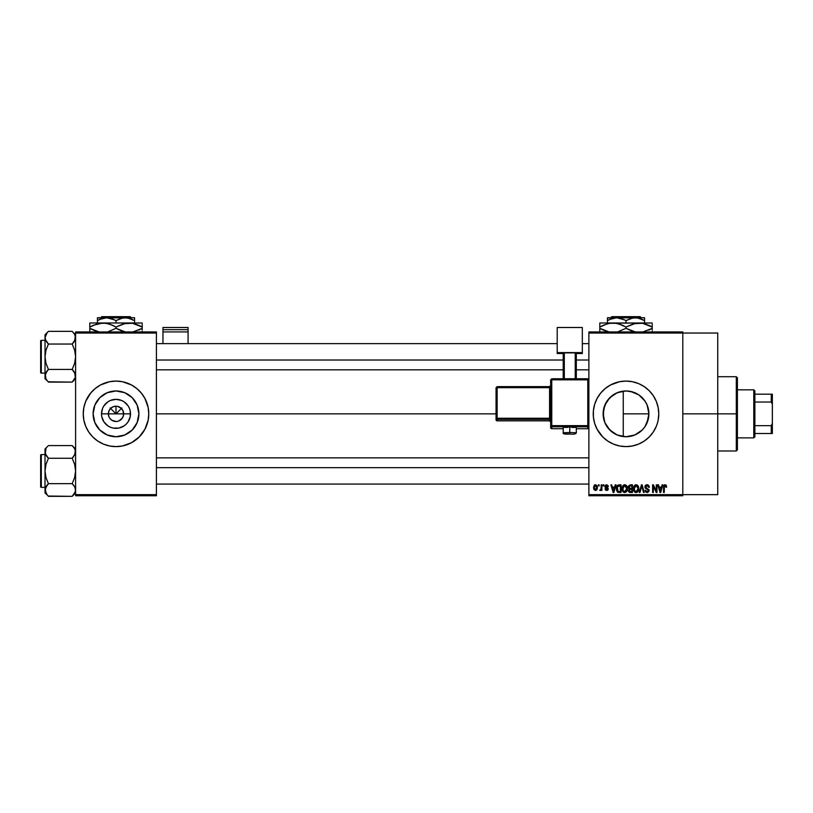 <?xml version="1.0" encoding="UTF-8"?>
<svg xmlns="http://www.w3.org/2000/svg" width="813" height="813" viewBox="0 0 813 813"><rect width="100%" height="100%" fill="white"/><g stroke="black" fill="none" stroke-linecap="round" stroke-linejoin="round"><path stroke-width="1.22" d="M108.942 416.774L108.363 413.847A7.642 7.642 0 0 0 116.005 421.49A7.642 7.642 0 0 0 123.647 413.847L130.507 413.847A14.502 14.502 0 0 1 116.005 428.349A14.502 14.502 0 0 1 101.503 413.847L123.647 413.847A7.642 7.642 0 0 1 116.005 421.49A7.642 7.642 0 0 1 108.363 413.847L108.942 410.921L110.598 408.441L113.078 406.785L116.005 406.205L116.005 413.847L121.909 407.943L116.005 413.847L110.09 407.943L116.005 413.847L116.005 406.205L117.499 406.348L121.411 408.441L123.068 410.921L123.505 415.341L122.357 418.095L123.068 416.774M114.511 421.347L116.005 421.49L111.757 420.209L109.643 418.095L111.757 420.209L114.918 421.419M117.499 421.347L116.005 421.49L117.499 421.347M138.891 413.847A22.886 22.886 0 0 1 116.005 436.744A22.886 22.886 0 0 1 93.119 413.847L94.857 405.087L99.816 397.669L107.245 392.699L116.005 390.962L124.765 392.699L132.194 397.669L137.153 405.087L138.891 413.847L137.153 422.608L132.194 430.036L124.765 434.996L116.005 436.744L107.245 434.996L99.816 430.036L94.857 422.608L93.119 413.847A22.886 22.886 0 0 1 116.005 390.962A22.886 22.886 0 0 1 138.891 413.847M122.397 445.981L131.452 442.739L139.175 437.018L144.897 429.294L148.139 420.24A32.764 32.764 0 0 0 148.769 413.878A32.764 32.764 0 0 1 116.005 446.611A32.764 32.764 0 0 1 83.241 413.847A32.764 32.764 0 0 0 83.871 420.23L85.731 426.388L88.759 432.049L92.834 437.018L97.804 441.093L103.464 444.122L109.613 445.981L116.005 446.611L122.397 445.981A32.764 32.764 0 0 0 125.476 445.209M83.871 420.25A32.764 32.764 0 0 0 106.452 445.189M106.533 445.209A32.764 32.764 0 0 0 109.592 445.981M109.633 445.991A32.764 32.764 0 0 0 122.377 445.991M125.558 445.189A32.764 32.764 0 0 0 148.139 420.25M647.016 422.953L648.896 413.847A22.886 22.886 0 0 1 626.01 436.744A22.886 22.886 0 0 1 603.124 413.847L603.551 418.289M644.872 426.815L645.227 426.276M638.418 433.085L635.177 434.823L642.087 430.148M629.292 436.5L630.441 436.307M630.522 436.286L631.731 436.012M616.345 434.599L617.24 434.996M617.301 435.016L618.134 435.341M607.626 427.486L613.317 432.902M603.531 418.187L604.831 422.526M604.76 422.364L605.39 423.776M658.144 420.24L658.774 413.847L658.144 407.455L656.274 401.307L653.256 395.646L649.181 390.687L644.211 386.612L638.551 383.584L632.402 381.714L626.01 381.084L619.618 381.714L610.563 384.956L605.228 388.523L600.685 393.065L597.118 398.4L594.659 404.335L593.409 410.636L593.409 417.059L594.659 423.36L597.118 429.294L602.84 437.018L607.809 441.093L613.469 444.122L619.618 445.981L626.01 446.611L632.402 445.981L638.551 444.122L644.211 441.093L649.181 437.018L653.256 432.049L656.274 426.388A32.764 32.764 0 0 0 657.351 423.38L658.144 420.24A32.764 32.764 0 0 0 658.774 413.847A32.764 32.764 0 0 1 626.01 446.611A32.764 32.764 0 0 1 593.246 413.847A32.764 32.764 0 0 0 616.467 445.189M616.528 445.209A32.764 32.764 0 0 0 632.382 445.991M632.423 445.981A32.764 32.764 0 0 0 635.481 445.209M635.563 445.189A32.764 32.764 0 0 0 656.274 426.398M657.371 423.339A32.764 32.764 0 0 0 658.144 420.26M682.798 413.847L717.747 413.847L717.747 333.035L717.747 413.847L682.798 413.847M156.411 413.847L496.052 413.847L156.411 413.847M122.357 418.095L118.932 420.91M123.647 413.847L108.363 413.847A7.642 7.642 0 0 1 116.005 406.205A7.642 7.642 0 0 1 123.647 413.847A7.642 7.642 0 0 0 116.005 406.205A7.642 7.642 0 0 0 108.363 413.847L101.503 413.847L102.601 408.299L103.942 405.789L107.946 401.795L110.456 400.453L116.005 399.346L121.554 400.453L124.064 401.795L128.068 405.789L129.399 408.299L130.232 411.022L130.232 416.683L128.068 421.906L126.259 424.101L124.064 425.91L118.83 428.075L113.18 428.075L110.456 427.252L107.946 425.91L103.942 421.906L101.777 416.683L101.503 413.847A14.502 14.502 0 0 1 116.005 399.346A14.502 14.502 0 0 1 130.507 413.847L123.647 413.847M603.51 418.034L603.541 409.498M604.648 422.079L603.724 419.071M608.907 429.071L607.819 427.74M612.585 432.394L610.797 430.951M615.329 434.091L614.272 433.502M624.608 436.693L622.28 436.429M620.563 436.083L619.171 435.697M628.144 436.642L627.097 436.713M635.177 434.823L632.9 435.677M641.945 430.28L638.927 432.75M642.91 429.294L642.412 429.823M644.435 427.435L642.91 429.284M646.863 423.288L645.756 425.423M648.428 418.492L647.981 420.27M648.876 412.77L648.865 415.108M630.471 391.399L638.723 394.813L645.044 401.134L647.158 405.087L648.896 413.847L623.256 413.847L623.256 436.571L623.256 413.847L648.896 413.847L648.459 418.319L645.044 426.571L642.199 430.036L634.77 434.996L626.01 436.744L617.25 434.996L609.821 430.036L604.862 422.608L603.124 413.847L604.862 405.087L609.821 397.669L617.25 392.699L626.01 390.962L632.9 392.018L638.418 394.61M588.876 331.948L682.798 331.948L588.876 331.948L588.876 333.035L682.798 333.035L682.798 494.66L588.876 494.66L588.876 331.948M682.798 333.035L588.876 333.035L588.876 495.757L588.876 494.66L682.798 494.66L682.798 495.757L588.876 495.757L682.798 495.757L682.798 331.948L682.798 333.035L717.747 333.035M598.409 484.833L598.409 485.93L599.11 485.93L599.11 484.833L598.409 484.833L599.11 484.833L598.409 484.833L598.409 485.93L599.11 485.93L599.11 484.833L599.11 485.93L598.409 485.93L598.409 484.833M603.175 484.833L603.175 485.93L603.866 485.93L603.866 484.833L603.175 484.833L603.866 484.833L603.175 484.833L603.175 485.93L603.866 485.93L603.866 484.833L603.866 485.93L603.175 485.93L603.175 484.833M615.258 484.833L614.648 487.119L612.25 487.119L611.65 484.833L610.919 484.833L613.134 492.485L613.866 492.485L615.98 484.833L615.258 484.833L615.98 484.833L615.258 484.833L614.648 487.119L612.25 487.119L611.65 484.833L610.919 484.833L613.134 492.485L613.866 492.485L615.98 484.833L613.866 492.485L613.134 492.485L610.919 484.833L611.65 484.833M626.711 485.94L624.719 484.741L622.728 485.9L622.036 488.654C621.915 490.767 622.809 492.078 624.719 492.576C626.66 492.068 627.555 490.727 627.402 488.552L626.345 485.452L624.12 484.812L622.402 486.54L622.158 489.965L623.754 492.363L626.244 491.977L627.372 489.233L626.833 486.133M638.134 485.94L636.132 484.741L634.15 485.9L633.459 488.654C633.337 490.767 634.231 492.078 636.132 492.576C638.073 492.068 638.967 490.727 638.815 488.552L637.758 485.452L635.542 484.812L633.815 486.54L633.581 489.965L635.177 492.363L637.666 491.977L638.794 489.233L638.246 486.133M647.036 484.741L645.461 485.351L644.872 486.957L645.461 488.461L648.337 489.853L648.276 491.133L647.392 491.672L645.075 490.3L645.613 491.916L647.372 492.576L648.855 491.652L649.028 489.731L645.888 487.78L645.624 486.54L647.321 485.656L648.642 487.414L649.343 487.322L649.109 486.093L647.036 484.741L644.872 486.957L645.929 488.776L648.225 489.68L648.449 490.463L647.138 491.682L645.075 490.3L647.168 492.576L649.14 490.483L645.573 486.936L646.975 485.625L649.343 487.322L647.036 484.741M662.117 484.833L661.518 487.119L659.109 487.119L658.51 484.833L657.778 484.833L659.993 492.485L660.725 492.485L662.839 484.833L662.117 484.833L662.839 484.833L662.117 484.833L661.518 487.119L659.109 487.119L658.51 484.833L657.778 484.833L659.993 492.485L660.725 492.485L662.839 484.833L660.725 492.485L659.993 492.485L657.778 484.833L658.51 484.833M656.274 426.388L657.361 423.36M666.111 485.148L664.688 484.792L663.784 485.615L663.54 492.485L664.231 492.485L664.434 485.981L665.441 485.727L665.918 487.221L666.619 487.119L666.203 485.28L665.115 484.741L663.54 487.292L663.54 492.485L664.231 492.485L664.333 486.204L665.085 485.625L665.918 487.221L666.619 487.119L666.203 485.28L665.115 484.741M656.294 484.833L656.294 490.95L653.367 484.833L652.615 484.833L652.615 492.485L653.317 492.485L653.317 486.347L656.243 492.485L656.985 492.485L656.985 484.833L656.294 484.833L656.985 484.833L656.294 484.833L656.294 490.95L653.367 484.833L652.615 484.833L652.615 492.485L653.317 492.485L653.317 486.347L656.243 492.485L656.985 492.485L656.985 484.833L656.985 492.485L656.243 492.485M641.467 484.833L639.282 492.485L640.004 492.485L641.843 485.727L643.479 492.485L644.201 492.485L642.148 484.833L641.467 484.833L642.148 484.833L641.467 484.833L639.282 492.485L640.004 492.485L641.843 485.727L643.479 492.485L644.201 492.485L642.148 484.833L644.201 492.485L643.479 492.485L641.843 485.727L640.004 492.485L639.282 492.485L641.467 484.833M630.309 484.833L628.307 486.204L629.14 488.959L628.52 491.316L629.547 492.383L632.463 492.485L632.463 484.833L630.309 484.833L632.463 484.833L630.309 484.833L628.195 487.078L629.14 488.959L628.388 490.554L630.309 492.485L632.463 492.485L632.463 484.833L632.463 492.485L630.309 492.485M616.915 486.072L619.008 484.833L617.463 485.32L616.61 486.824L617.169 491.702L621.051 492.485L621.051 484.833L619.008 484.833C617.077 485.239 616.193 486.53 616.376 488.704L618.002 492.343L621.051 492.485L621.051 484.833L621.051 492.485M606.64 484.741L605.4 485.249L604.963 486.692L605.492 487.82L607.494 488.765L606.65 489.7L605.065 488.908L606.671 490.493L607.819 490.066L608.205 488.583L605.837 486.896L605.726 486.042L606.803 485.544L608.337 486.52L608.114 485.676L606.64 484.741L604.963 486.53L607.545 489.02L606.65 489.7L605.065 488.908L606.671 490.493L608.236 488.908L605.655 486.398L606.589 485.534L608.337 486.52L606.813 484.741M601.193 484.833L601.061 488.857L599.699 490.198L600.533 490.463L601.193 489.507L601.193 490.391L601.884 490.391L601.884 484.833L601.193 484.833L601.884 484.833L601.193 484.833L601.061 488.857L599.699 490.198L600.36 490.493L601.193 489.507L601.193 490.391L601.884 490.391L601.884 484.833L601.884 490.391L601.193 490.391M595.482 484.741L594.181 485.341L593.541 487.668L593.937 489.528L595.36 490.493L596.762 489.904L597.413 487.861L597.037 485.727L595.604 484.741L593.541 487.668L595.482 490.493L597.413 487.617L595.482 484.741M647.971 407.394L648.418 409.193M645.227 401.419L647.006 404.742M642.412 397.882L644.872 400.89M638.927 394.955L641.945 397.415M634.902 392.76L637.321 393.949M627.077 390.982L630.542 391.409M622.28 391.266L624.618 391.002M618.114 392.364L620.553 391.622M614.282 394.193L616.366 393.086M610.807 396.734L612.596 395.301M607.819 399.945L609.374 398.126M605.4 403.888L606.732 401.5M646.863 404.407L648.378 409L648.896 413.847A22.886 22.886 0 0 0 626.01 390.962A22.886 22.886 0 0 0 603.124 413.847L603.51 409.64L606.488 401.896M75.599 495.757L156.411 495.757L156.411 494.66L75.599 494.66L75.599 333.035L156.411 333.035L156.411 494.66L156.411 331.948L75.599 331.948L156.411 331.948L156.411 333.035L75.599 333.035L75.599 331.948L75.599 494.66L156.411 494.66L156.411 495.757L75.599 495.757L75.599 494.66L75.599 495.757M148.139 420.24L148.769 413.847L148.139 407.455L144.897 398.4L141.33 393.065L136.787 388.523L131.452 384.956L122.397 381.714L116.005 381.084L109.613 381.714L100.558 384.956L95.223 388.523L90.68 393.065L85.731 401.307L83.871 407.455L83.241 413.847L83.871 420.24M717.747 494.66L717.747 413.847L717.747 494.66L682.798 494.66M616.467 382.506A32.764 32.764 0 0 0 593.246 413.847A32.764 32.764 0 0 1 626.01 381.084A32.764 32.764 0 0 1 658.774 413.847A32.764 32.764 0 0 0 658.611 410.646M658.611 410.626A32.764 32.764 0 0 0 658.144 407.476M658.144 407.435A32.764 32.764 0 0 0 657.371 404.356M657.351 404.315A32.764 32.764 0 0 0 635.563 382.506M635.481 382.486A32.764 32.764 0 0 0 632.423 381.724M632.382 381.714A32.764 32.764 0 0 0 616.528 382.486M597.118 398.4L595.655 401.531M594.659 423.36L594.821 423.868M595.746 426.388L597.118 429.294M613.317 394.803L607.636 400.199M621.478 391.409L615.35 393.594M623.256 391.124L623.256 413.847L623.256 391.124L621.62 391.388M642.087 397.547L639.343 395.24M645.756 402.262L642.92 398.421M148.769 413.817A32.764 32.764 0 0 0 125.558 382.506M125.476 382.486A32.764 32.764 0 0 0 122.417 381.724M122.377 381.714A32.764 32.764 0 0 0 109.633 381.714M109.592 381.724A32.764 32.764 0 0 0 106.533 382.486M106.452 382.506A32.764 32.764 0 0 0 83.241 413.817M83.404 410.636L83.241 413.847A32.764 32.764 0 0 1 116.005 381.084A32.764 32.764 0 0 1 148.769 413.847L148.606 410.636M147.356 404.335L146.269 401.307M83.241 413.847L83.404 417.059M84.654 423.36L85.731 426.388M148.606 417.059L148.769 413.847M128.718 394.813L124.765 392.699M96.971 401.134L94.857 405.087M103.292 432.882L107.245 434.996M135.039 426.571L137.153 422.608M110.598 408.441L108.942 410.921M113.078 406.785L111.757 407.496M121.411 408.441L118.932 406.785M123.068 410.921L122.357 409.6M666.619 487.119L665.908 486.967M665.918 487.221L665.085 485.625L664.231 487.231L665.146 485.635M664.231 492.485L663.54 492.485L663.54 487.292M664.312 484.955L664.902 484.751M660.207 491.235L659.343 488.013L661.284 488.013L660.308 491.682L660.634 490.239L660.308 491.682L659.922 490.117L660.268 491.459M653.317 492.485L652.615 492.485L652.615 484.833L653.367 484.833M647.524 484.782L648.408 485.168M649.343 487.322L648.53 486.743M647.148 485.635L646.437 485.707M646.843 485.635L645.705 487.536M645.085 490.513L645.796 490.483M646.874 491.662L648.449 490.463L648.124 489.578M648.439 490.635L648.225 489.68L645.929 488.776M648.449 490.463L647.138 489.172M645.685 488.633L644.933 487.505M645.197 485.707L646.132 484.894M638.418 486.489L638.662 487.2M638.794 489.233L638.713 489.873M635.166 492.363L634.658 492.017M633.469 488.288L633.601 487.241M634.983 485.056L635.827 484.751M637.026 484.914L636.132 484.741M633.784 490.696L634.018 491.204M635.695 491.631L634.882 491.113M635.41 485.798L636.01 485.635M637.331 486.154L636.142 485.625L638.124 488.542L637.483 491.022L638.124 488.542L636.132 491.682L634.445 490.402L634.15 488.674L636.142 485.625L637.107 485.95M637.107 491.377L636.254 491.682M634.384 487.058L634.445 490.402L636.132 491.682M634.15 488.674L634.445 490.402L634.536 486.702M637.707 486.641L638.103 488.054M629.13 492.18L628.683 491.662M628.388 490.554L629.14 488.959L628.205 486.855M628.236 487.637L628.398 488.166M629.658 485.798L630.299 485.727L628.906 487.363L629.75 485.778M629.74 489.375L629.089 490.432L630.461 489.304L629.089 490.432L630.563 491.591L629.089 490.432L629.74 489.375L631.772 489.304L631.772 491.591L630.248 491.58M629.089 490.432L629.577 489.446M630.278 491.58L631.772 491.591L631.772 489.304L630.461 489.304M629.486 485.869L631.772 485.727L631.772 488.41L630.4 488.41L628.886 487.078M629.292 488.125L628.906 487.363M627.006 486.489L627.25 487.2M627.372 489.243L627.29 489.873M623.754 492.363L623.246 492.017M622.047 488.288L622.179 487.241M623.561 485.056L624.404 484.751M625.614 484.914L624.719 484.741M622.372 490.696L622.606 491.204M622.961 487.058L623.032 490.402L624.709 491.682L623.032 490.402L622.738 488.674L624.719 485.625L626.701 488.542L625.888 491.215L626.701 488.542L624.709 491.682L623.297 490.9M623.988 485.798L624.597 485.635M625.685 491.377L624.963 491.672M622.738 488.674L623.032 490.402L623.124 486.702M626.295 486.641L626.681 488.054M619.1 492.485L618.002 492.343L619.1 492.485M617.534 492.078L616.559 490.341M616.447 489.751L616.386 488.959M616.396 488.095L616.61 486.824M617.26 490.229L617.128 489.578M617.789 486.123L617.077 488.715L617.352 486.845L620.349 485.727L620.349 491.591L618.134 491.438L617.25 487.16M617.352 486.845L617.91 486.022M618.693 485.747L620.349 485.727L620.349 491.591L618.134 491.438M617.087 488.237L617.108 489.477M613.673 490.595L614.415 488.013L612.484 488.013L613.063 490.117L612.484 488.013L614.415 488.013L613.449 491.682L613.063 490.117L613.449 491.682L613.774 490.239L613.449 491.682L613.063 490.117L613.398 491.459M608.337 486.52L607.555 486.204M607.199 485.707L607.646 486.621L606.417 485.544M605.675 486.215L606.589 485.534L605.655 486.398L606.518 487.2L605.837 486.896M607.596 487.648L608.205 488.583M608.134 489.538L607.819 490.066M605.512 490.056L605.096 489.111M605.065 488.908L605.787 488.979M605.756 488.806L606.65 489.7L607.545 489.02L606.528 488.247M606.65 489.7L607.372 488.603M605.797 487.973L605.248 487.576M600.4 489.497L599.699 490.198L601.061 489.822M601.01 488.999L601.193 487.719M597.006 489.568L596.396 490.219M594.547 485.015L595.228 484.751M595.502 489.7L594.242 487.617L595.462 485.534L596.722 487.617L595.502 489.7L596.712 487.282L596.112 489.467M596.498 486.286L596.712 487.282M660.024 490.503L659.343 488.013L661.284 488.013L660.532 490.595M630.299 485.727L631.772 485.727L631.772 488.41L630.4 488.41M736.314 413.847L736.314 450.981L736.314 413.847L717.747 413.847L736.314 413.847L736.314 376.714L736.314 413.847L737.401 413.847L736.314 413.847M737.401 449.884L737.401 413.847L737.401 449.884L736.314 450.981L717.747 450.981M737.401 377.811L737.401 413.847L737.401 377.811L736.314 376.714L717.747 376.714M75.345 377.435L72.194 382.11L75.345 377.435L74.654 372.506L75.355 377.415M48.119 381.805L72.194 382.11L75.599 378.716L72.194 382.11L48.414 382.11L45.975 379.051L45.264 374.122L48.414 369.427L45.965 363.259L45.02 356.734L45.965 350.2L48.414 344.041L45.965 340.962L45.02 337.7L45.264 339.356L45.264 336.054L47.052 332.873L45.02 337.7L45.02 378.716L45.02 375.769L45.995 379.082L45.274 377.435M48.414 331.348L47.052 332.863L48.414 331.348L47.052 332.863L48.414 331.348L72.194 331.348L48.414 331.348L45.02 334.753L48.414 331.348M41.3 373.116A0.65 0.65 0 0 1 40.65 372.456L40.65 341.003A0.65 0.65 0 0 1 41.3 340.352L45.02 340.352L41.3 340.352L41.3 373.116L45.02 373.116L41.3 373.116L41.3 340.352A0.65 0.65 0 0 0 40.65 341.003L40.65 372.456A0.65 0.65 0 0 0 41.3 373.116M72.499 331.663L74.644 334.417L75.599 337.7L75.345 336.033L74.644 340.962L75.345 339.367L72.194 344.041L73.566 342.537L72.194 344.041L48.414 344.041L72.194 344.041L74.644 350.21L75.599 356.734L74.644 363.269L72.194 369.427L48.414 369.427L72.194 369.427L74.644 372.486L75.599 375.769L75.345 374.112M45.264 339.336L45.965 340.952L45.02 337.7L45.02 375.769L47.052 370.941L45.274 374.102M48.414 369.427L47.052 370.941L48.414 369.427L47.052 370.931L48.414 369.427L45.965 363.259L45.02 356.734L45.965 350.2L48.414 344.041L45.274 339.367M72.194 382.11L73.566 380.606L72.194 382.11M45.02 334.753L45.02 337.7L45.02 334.753M45.02 375.677L45.02 378.716L47.073 380.626M45.965 379.031L47.052 380.596M46.961 342.425L48.414 344.041M45.63 340.301L45.965 340.952M47.052 370.931L45.975 372.486M72.194 344.041L73.566 342.527L72.194 344.041L74.644 350.21L75.599 356.734L74.644 363.269L72.194 369.427L75.345 374.102M75.599 337.791L75.345 339.367M74.644 334.417L73.546 332.832M75.599 334.753L73.566 332.873M74.979 335.078L74.644 334.428L74.979 335.078M75.599 337.7L75.345 336.043M73.566 342.537L74.644 340.972M73.648 371.043L72.194 369.427M74.989 373.167L74.654 372.506M156.411 360.017L563.216 360.017L156.411 360.017M576.315 360.017L588.876 360.017L576.315 360.017M588.876 467.688L156.411 467.688L588.876 467.688M753.783 389.823L754.881 390.921L754.881 394.193L754.881 390.921L753.783 389.823L737.401 389.823L753.783 389.823L753.783 437.872L737.401 437.872L753.783 437.872L753.783 389.823M754.881 436.784L753.783 437.872L754.881 436.784L754.881 433.512L754.881 436.784M754.881 402.039L754.881 425.666L754.881 394.193L754.881 402.039L771.263 402.039L772.35 404.325L772.35 423.37L771.263 425.666L754.881 425.666L754.881 433.512L754.881 425.666L771.263 425.666L771.263 433.512L772.35 433.512L772.35 423.37L772.35 433.512L771.263 433.512L771.263 425.666L772.35 423.37L772.35 394.193L754.881 394.193L771.263 394.193L771.263 402.039L771.263 394.193L772.35 394.193L772.35 404.325L771.263 402.039L754.881 402.039M754.881 433.512L771.263 433.512L754.881 433.512M40.65 341.308L40.65 342.537M40.65 370.931L40.65 372.161M75.345 491.672L72.194 496.347L75.345 491.672L75.355 488.359L75.355 491.641M48.119 496.042L72.194 496.347L75.599 492.942L72.194 496.347L48.414 496.347L45.975 493.278L45.264 488.359L48.414 483.654L45.965 477.495L45.02 470.971L45.965 464.426L48.414 458.278L45.975 455.209L45.02 451.926L45.264 453.583L45.975 448.664L45.02 451.926L45.02 492.942L45.02 490.005L47.073 494.863M45.63 454.528L45.02 448.989L48.414 445.585L72.194 445.585L48.414 445.585L45.02 448.989L45.02 490.005L47.052 485.168L45.274 488.339M41.3 487.343A0.65 0.65 0 0 1 40.65 486.692L40.65 455.239A0.65 0.65 0 0 1 41.3 454.589L45.02 454.589L41.3 454.589L41.3 487.343L45.02 487.343L41.3 487.343L41.3 454.589A0.65 0.65 0 0 0 40.65 455.239L40.65 486.692A0.65 0.65 0 0 0 41.3 487.343M72.499 445.89L74.644 448.654L75.599 451.926L75.345 450.26L75.355 453.573L72.194 458.278L73.566 456.764L72.194 458.278L48.414 458.278L72.194 458.278L74.644 464.436L75.599 470.971L74.644 477.505L72.194 483.654L48.414 483.654L72.194 483.654L74.644 486.723L75.599 490.005L74.644 486.723L72.194 483.654L73.648 485.28M72.194 483.654L74.644 477.505L75.599 470.971L74.644 464.436L72.194 458.278L75.345 453.603L74.644 455.209L75.345 450.28M48.414 483.654L47.052 485.168L48.414 483.654L47.052 485.168L48.414 483.654L45.965 477.495L45.02 470.971L45.965 464.426L48.414 458.278L45.264 453.573M72.194 496.347L73.566 494.832L72.194 496.347M47.052 494.832L45.02 492.942L45.02 489.914M45.64 492.627L45.965 493.257L45.64 492.627M46.961 456.652L48.414 458.278M47.052 485.168L45.975 486.723M75.599 448.989L72.194 445.585L74.623 448.624M74.979 449.315L74.644 448.664L74.979 449.315M74.989 487.404L74.654 486.743M40.65 455.544L40.65 456.774M40.65 485.168L40.65 486.387M72.194 458.278L73.566 456.764M75.345 453.603L74.644 455.199M45.274 453.603L45.965 455.199M188.077 343.625L188.077 327.507L188.077 329.661L162.966 329.661L162.966 327.507L188.077 327.507L162.966 327.507L162.966 343.625L162.966 331.928L188.077 331.928L188.077 343.625M162.966 331.928L188.077 331.928L188.077 329.661L162.966 329.661L162.966 331.928M572.271 427.496L576.315 427.282L569.771 427.049L569.771 434.03L564.303 433.837L569.771 434.03L569.771 432.506L563.216 432.74L569.771 432.506L569.771 427.049L563.216 427.282L567.261 427.496M588.876 427.618L587.789 428.715L587.789 425.656L588.876 425.687L587.789 425.656L587.789 378.756L588.876 379.854L587.789 378.756L551.753 378.756L551.753 379.813L588.876 379.854L587.789 379.813L587.789 378.756L551.753 378.756L550.655 379.854L551.753 379.813L551.753 378.756L550.655 379.854L550.655 425.687L551.753 425.656L551.753 426.784L587.789 426.784A1.087 1.087 0 0 0 588.876 425.687A1.087 1.087 180 0 1 587.789 426.784L587.789 425.656L550.655 425.687L551.753 426.784A1.087 1.087 180 0 1 550.655 425.687L550.655 427.618L551.753 428.715L563.216 428.715L551.753 428.715L551.753 379.813L587.789 379.813L587.789 425.656L551.753 425.656L551.753 379.813L550.655 379.854L550.655 427.618A1.087 1.087 0 0 0 551.753 428.715L551.753 426.784L587.789 426.784L587.789 428.715L576.315 428.715L587.789 428.715A1.087 1.087 -0 0 0 588.876 427.618L587.789 428.715L576.315 428.715M582.321 352.608L582.321 353.533L576.315 353.533L582.321 353.533L582.321 327.507L557.21 327.507L557.21 352.608L582.321 352.608L557.21 352.608L557.21 353.533L557.21 327.507L582.321 327.507L582.321 352.608M563.216 353.533L557.21 353.533L563.216 353.533M576.315 352.872L563.216 352.872L563.216 378.756L563.216 352.872L575.228 352.832L575.228 378.756L575.228 352.832L576.315 352.872L576.315 378.756L576.315 352.872M564.303 378.756L564.303 352.832L564.303 378.756M569.771 427.049L563.216 427.282L563.216 432.74C562.555 433.898 564.74 434.335 569.771 434.03C574.029 434.386 576.214 433.959 576.315 432.74L569.771 432.506L576.315 432.74L576.315 427.282L569.771 427.049M550.655 385.535L549.568 386.632L549.568 387.689L550.655 387.649L549.568 387.689L549.568 418.248L550.655 418.207L549.568 418.248L549.568 419.376A1.087 1.087 180 0 1 550.655 420.463A1.087 1.087 -0 0 0 549.568 419.376L549.568 418.248L497.139 418.248L497.139 419.376L497.139 418.248L496.052 418.278L497.139 419.376A1.087 1.087 180 0 1 496.052 418.278L496.052 419.752A1.087 1.087 0 0 0 497.139 420.839L497.139 419.376L549.568 419.376L549.568 420.839A1.087 1.087 180 0 1 550.655 421.927A1.087 1.087 -0 0 0 549.568 420.839L497.139 420.839L497.139 419.376L549.568 419.376L549.568 420.839L497.139 420.839L496.052 419.752L496.052 418.278L497.139 418.248L497.139 387.689L549.568 387.689L549.568 418.248L497.139 418.248L497.139 387.689L496.052 387.72L496.052 418.278L496.052 387.72L497.139 387.689L497.139 386.632L496.052 387.72L497.139 386.632L497.139 387.689L549.568 387.689L549.568 386.632L497.139 386.632L549.568 386.632A1.087 1.087 -0 0 0 550.655 385.545M563.216 428.715L551.753 428.715A1.087 1.087 180 0 1 550.655 427.618M611.854 316.653L640.166 316.653L611.854 316.653L610.756 317.751L611.854 316.653M641.264 317.751L640.166 316.653L641.264 317.751M609.831 319.377L616.732 317.751L621.498 318.544L626.01 320.617L632.849 317.954L637.697 317.954L644.577 320.617L641.294 319.001L644.577 320.617L644.577 322.985L644.577 317.954M626.01 320.617L626.01 322.985L626.01 320.617L630.492 318.554L635.288 317.751L644.577 317.751L607.443 317.751L607.443 320.617L611.935 318.554L616.732 317.751L624.75 319.926M608.398 320.088L607.443 320.617L607.443 319.468L607.443 322.985L607.443 320.617L609.821 319.387M607.718 323.665L612.9 322.985L599.801 322.985L652.219 322.985L635.695 323.279L642.504 323.279L652.219 327.039L649.099 325.413L652.219 327.039L652.219 328.33L642.555 332.08L652.219 328.33L652.219 324.123M648.845 330.078L652.219 328.33L652.219 329.956L652.219 328.33M633.927 323.665L642.534 323.279L649.089 325.403M618.205 323.696L626.01 327.039L626.01 328.33L626.01 327.039L619.679 324.133L626.01 327.039L635.675 323.289L642.504 323.279M628.063 329.438L635.725 332.09L626.01 328.33L632.362 331.247L626.01 328.33L618.093 331.704M626.01 328.33L618.307 331.653M639.12 322.985L609.486 323.279L616.295 323.279L622.88 325.403M603.175 325.291L609.465 323.289L616.295 323.279M599.801 325.983L599.801 322.985L599.801 328.33L606.152 331.247L599.801 328.33L599.801 331.247M602.931 329.956L609.516 332.09L599.801 328.33L599.801 327.039L607.494 323.716M652.219 331.247L652.219 332.09M650.136 325.911L652.219 327.039L652.219 325.413M626.01 327.039L633.703 323.726M599.801 327.039L602.921 325.413L599.801 327.039L599.801 325.413M618.215 323.696L612.9 322.985M623.957 325.932L622.89 325.413M601.884 329.458L599.801 328.33L599.801 329.956M652.219 329.387L652.219 329.956M644.577 319.468L644.577 320.617L640.065 318.544L635.288 317.751L607.443 317.954M101.849 316.653L130.161 316.653L101.849 316.653L100.751 317.751L101.849 316.653M131.259 317.751L130.161 316.653L131.259 317.751M99.826 319.377L106.716 317.751L111.493 318.544L116.005 320.617L122.844 317.954L127.692 317.954L134.572 320.617L131.289 319.001L134.572 320.617L134.572 322.985L134.572 317.751L134.572 318.554L134.572 317.751L125.283 317.751L130.05 318.544L134.572 320.617L134.572 319.458M116.005 320.617L116.005 322.985L116.005 320.617L120.487 318.554L125.283 317.751L97.438 317.751L97.438 320.617L101.93 318.554L106.716 317.751L114.745 319.926M98.393 320.088L97.438 320.617L97.438 319.468L97.438 322.985L97.438 320.617L99.816 319.387M97.712 323.665L102.895 322.985L89.796 322.985L142.214 322.985L125.69 323.279L132.499 323.279L142.214 327.039L139.094 325.413L142.214 327.039L142.214 328.33L132.549 332.08L142.214 328.33L142.214 324.123M138.84 330.078L142.214 328.33L142.214 329.956L142.214 328.33M123.922 323.665L132.529 323.279L139.084 325.403M129.104 322.985L102.895 322.985L108.2 323.696L112.875 325.403L116.005 327.039L116.005 328.33L116.005 327.039L109.674 324.133L116.005 327.039L125.669 323.289L132.499 323.279M118.058 329.438L125.72 332.09L116.005 328.33L122.357 331.247L116.005 328.33L108.088 331.704M116.005 328.33L108.302 331.653M93.17 325.291L102.895 322.985L99.481 323.279L106.29 323.279L112.875 325.403M89.796 325.983L89.796 322.985L89.796 327.039L97.489 323.716M92.926 329.956L99.511 332.09L89.796 328.33L89.796 327.039L89.796 328.33L96.147 331.247L89.796 328.33L89.796 331.247M142.214 331.247L142.214 332.09M140.121 325.911L142.214 327.039L142.214 325.413M116.005 327.039L123.698 323.726M102.895 322.985L106.29 323.279M89.796 327.039L92.916 325.413L89.796 327.039L89.796 325.413M113.952 325.932L112.885 325.413M91.879 329.458L89.796 328.33L89.796 329.956M142.214 329.387L142.214 329.956M97.438 317.954L134.572 317.751M156.411 343.625L557.21 343.625M582.321 343.625L588.876 343.625M156.411 369.834L563.216 369.834M576.315 369.834L588.876 369.834M588.876 484.07L156.411 484.07M588.876 457.861L156.411 457.861M550.655 421.937L549.568 420.839L497.139 420.839L496.052 419.752"/></g></svg>
